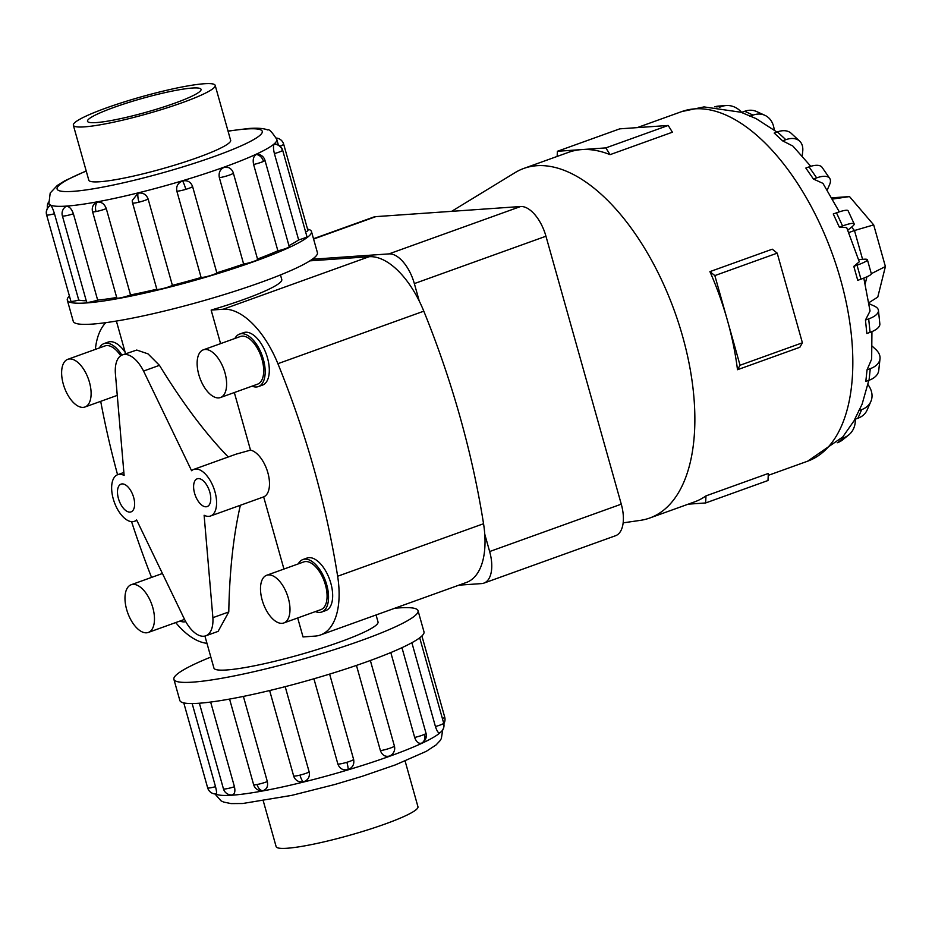 <?xml version="1.0" encoding="UTF-8"?>
<svg xmlns="http://www.w3.org/2000/svg" width="932" height="932" viewBox="0 0 932 932"><rect width="100%" height="100%" fill="white"/><g stroke="black" fill="none" stroke-linecap="round" stroke-linejoin="round"><path stroke-width="1.4" d="M132.705 521.675A24.768 12.465 -109.8 0 0 134.441 521.314A24.768 12.465 -109.8 0 0 136.643 519.974L184.676 619.652A29.486 14.83 -109.8 0 0 203.724 636.241A29.486 14.83 -109.8 0 0 205.786 635.81A29.486 14.83 -109.8 0 0 212.892 617.671L204.12 515.268A24.768 12.465 -109.8 0 0 208.838 516.363A24.768 12.465 -109.8 0 0 210.574 515.99A24.768 12.465 -109.8 0 0 214.465 490.127A24.768 12.465 -109.8 0 0 195.534 469.017A24.768 12.465 -109.8 0 0 193.798 469.378A24.768 12.465 -109.8 0 0 191.596 470.718L143.563 371.053A29.486 14.83 -109.8 0 0 124.515 354.451A29.486 14.83 -109.8 0 0 122.453 354.882A29.486 14.83 -109.8 0 0 115.347 373.021L124.119 475.425A24.768 12.465 -109.8 0 0 119.401 474.341A24.768 12.465 -109.8 0 0 117.665 474.703A24.768 12.465 -109.8 0 0 113.762 500.566A24.768 12.465 -109.8 0 0 132.705 521.675M204.924 636.067L213.929 668.081A85.231 10.38 -15.7 0 0 226.674 669.968A85.231 10.38 -15.7 0 0 320.235 648.602A85.231 10.38 -15.7 0 0 378.019 621.959L376.062 614.969M220.581 343.628L211.145 310.076L223.214 309.226A76.68 38.573 70.2 0 1 277.899 363.69A506.053 254.553 70.2 0 1 337.64 576.244A76.68 38.573 70.2 0 1 320.457 634.983A76.68 38.573 70.2 0 1 315.086 636.102L303.028 636.94L297.692 617.974M283.945 569.056L263.663 496.884L210.574 515.99M240.363 505.272C233.361 535.923 229.493 571.491 228.783 611.951L218.1 631.383L205.786 635.81M206.147 506.775A14.749 7.421 70.2 0 1 194.87 494.216A14.749 7.421 70.2 0 1 197.188 478.815A14.749 7.421 70.2 0 1 198.225 478.594A14.749 7.421 70.2 0 1 209.502 491.164A14.749 7.421 70.2 0 1 207.172 506.565A14.749 7.421 70.2 0 1 206.147 506.775M130.014 512.099A14.749 7.421 70.2 0 1 118.737 499.529A14.749 7.421 70.2 0 1 121.067 484.127A14.749 7.421 70.2 0 1 122.092 483.918A14.749 7.421 70.2 0 1 133.369 496.476A14.749 7.421 70.2 0 1 131.051 511.878A14.749 7.421 70.2 0 1 130.014 512.099M263.663 496.884A24.768 12.465 -109.8 0 0 267.868 472.757A24.768 12.465 -109.8 0 0 250.51 450.133L234.328 392.547M193.798 469.378L236.076 454.164L250.51 450.133M122.453 354.882L136.748 350.048L148.002 353.857L159.454 365.332C182.544 403.02 205.483 433.578 228.247 456.983M211.145 310.076A85.231 10.38 -15.7 0 0 281.767 279.495L280.474 274.928M132.927 584.376A25.339 12.745 -109.8 0 0 131.156 584.748A25.339 12.745 -109.8 0 0 127.16 611.217A25.339 12.745 -109.8 0 0 146.534 632.805A25.339 12.745 -109.8 0 0 148.316 632.432A25.339 12.745 -109.8 0 0 152.3 605.963A25.339 12.745 -109.8 0 0 132.927 584.376M179.911 621.062A27.878 14.027 -109.8 0 0 184.315 621.877A27.878 14.027 -109.8 0 0 185.736 621.632M283.817 622.96L320.911 609.61A25.339 12.745 -109.8 0 0 324.907 583.152A25.339 12.745 -109.8 0 0 305.521 561.565A25.339 12.745 -109.8 0 0 303.75 561.926L266.657 575.277A25.339 12.745 -109.8 0 0 262.673 601.746A25.339 12.745 -109.8 0 0 282.046 623.333A25.339 12.745 -109.8 0 0 283.817 622.96A25.339 12.745 -109.8 0 0 287.813 596.503A25.339 12.745 -109.8 0 0 268.439 574.904A25.339 12.745 -109.8 0 0 266.657 575.277M302.888 559.55L307.012 558.058A27.878 14.027 70.2 0 1 308.97 557.651A27.878 14.027 70.2 0 1 330.278 581.405A27.878 14.027 70.2 0 1 325.897 610.518L321.773 611.998A27.878 14.027 -109.8 0 0 326.153 582.884A27.878 14.027 -109.8 0 0 304.846 559.142A27.878 14.027 -109.8 0 0 302.888 559.55A27.878 14.027 -109.8 0 0 298.252 563.907M315.412 611.59A27.878 14.027 -109.8 0 0 319.816 612.406A27.878 14.027 -109.8 0 0 321.773 611.998M120.682 355.791A25.339 12.745 -109.8 0 0 106.656 345.597A25.339 12.745 -109.8 0 0 104.873 345.97L67.791 359.321A25.339 12.745 -109.8 0 0 63.795 385.778A25.339 12.745 -109.8 0 0 83.169 407.377A25.339 12.745 -109.8 0 0 84.952 407.004A25.339 12.745 -109.8 0 0 88.936 380.536A25.339 12.745 -109.8 0 0 69.562 358.948A25.339 12.745 -109.8 0 0 67.791 359.321M121.871 355.115A27.878 14.027 -109.8 0 0 105.968 343.174A27.878 14.027 -109.8 0 0 104.023 343.582L108.135 342.102A27.878 14.027 70.2 0 1 110.093 341.695A27.878 14.027 70.2 0 1 125.203 352.413M104.023 343.582A27.878 14.027 -109.8 0 0 99.386 347.951M116.547 395.634A27.878 14.027 -109.8 0 0 117.316 395.925M220.453 397.533L257.547 384.182A25.339 12.745 -109.8 0 0 261.531 357.725A25.339 12.745 -109.8 0 0 242.157 336.126A25.339 12.745 -109.8 0 0 240.386 336.499L203.293 349.85A25.339 12.745 -109.8 0 0 199.308 376.318A25.339 12.745 -109.8 0 0 218.682 397.906A25.339 12.745 -109.8 0 0 220.453 397.533A25.339 12.745 -109.8 0 0 224.449 371.076A25.339 12.745 -109.8 0 0 205.075 349.477A25.339 12.745 -109.8 0 0 203.293 349.85M239.524 334.11L243.648 332.631A27.878 14.027 70.2 0 1 245.605 332.223A27.878 14.027 70.2 0 1 266.913 355.977A27.878 14.027 70.2 0 1 262.533 385.091L258.409 386.57A27.878 14.027 -109.8 0 0 262.789 357.457A27.878 14.027 -109.8 0 0 241.481 333.703A27.878 14.027 -109.8 0 0 239.524 334.11A27.878 14.027 -109.8 0 0 234.887 338.479M252.048 386.163A27.878 14.027 -109.8 0 0 256.451 386.978A27.878 14.027 -109.8 0 0 258.409 386.57M405.117 761.071L417.955 806.751A73.663 8.971 164.3 0 1 368.012 829.783A73.663 8.971 164.3 0 1 287.138 848.248A73.663 8.971 164.3 0 1 276.128 846.617L263.278 800.938M84.369 126.869A73.663 8.971 -15.7 0 0 165.244 108.415A73.663 8.971 -15.7 0 0 215.187 85.383A73.663 8.971 -15.7 0 0 204.178 83.752A73.663 8.971 -15.7 0 0 123.304 102.217A73.663 8.971 -15.7 0 0 73.348 125.249A73.663 8.971 -15.7 0 0 84.369 126.869M192.237 88.051A58.984 7.188 164.3 0 1 201.056 89.356A58.984 7.188 164.3 0 1 161.061 107.797A58.984 7.188 164.3 0 1 96.311 122.57A58.984 7.188 164.3 0 1 87.492 121.276A58.984 7.188 164.3 0 1 127.486 102.835A58.984 7.188 164.3 0 1 192.237 88.051M210.83 657.072A126.81 15.448 -15.7 0 0 173.9 679.335A126.81 15.448 -15.7 0 0 192.854 682.131A126.81 15.448 -15.7 0 0 332.072 650.35A126.81 15.448 -15.7 0 0 418.049 610.705A126.81 15.448 -15.7 0 0 399.094 607.897A126.81 15.448 -15.7 0 0 394.667 608.27M418.049 610.705L423.99 631.838A126.81 15.448 164.3 0 1 338.013 671.483A126.81 15.448 164.3 0 1 198.796 703.264A126.81 15.448 164.3 0 1 179.841 700.468L173.9 679.335M223.435 788.81A8.458 8.458 0 0 0 232.126 794.961L232.115 794.961C234.689 794.274 235.447 791.536 234.445 786.736A8.458 1.025 164.3 0 1 224.694 788.996A8.458 1.025 164.3 0 1 223.435 788.81L199.378 703.229M192.155 703.543L215.525 786.678C216.69 791.431 216.876 793.854 216.084 793.959A8.458 8.306 -64.6 0 1 207.766 787.936A8.458 1.025 164.3 0 1 207.65 787.831L183.779 702.903M207.65 787.831A8.458 8.458 0 0 0 216.201 793.982L216.084 793.959M422.347 742.688L421.672 743.119C418.678 743.946 416.336 742.058 414.658 737.433L390.799 652.563M329.625 674.104L353.612 759.405C354.498 764.31 352.634 767.723 348.009 769.634C343.081 770.578 339.714 768.737 337.897 764.112L313.921 678.787M243.392 696.414L267.333 781.564C268.23 786.422 266.738 789.462 262.847 790.686L262.043 790.779A8.458 8.458 0 0 1 253.62 784.616L229.575 699.082M210.644 702.052L234.445 786.736M285.192 686.663L309.168 771.976C310.03 776.857 308.154 780.131 303.541 781.797L299.533 781.738A8.458 8.458 0 0 1 293.615 775.867A8.458 1.025 164.3 0 1 293.615 775.82L269.639 690.542L293.615 775.867A8.458 1.025 164.3 0 0 299.976 775.121A8.458 2.109 -103.9 0 0 303.541 781.797M380.407 750.633A8.458 1.025 164.3 0 0 390.613 747.977A8.458 1.025 164.3 0 0 394.387 745.984A8.458 8.458 0 0 1 390.636 755.503L389.494 756.05C385.219 757.052 382.19 755.246 380.407 750.633L356.455 665.413M311.474 231.532L317.416 252.665A126.81 15.448 164.3 0 1 231.427 292.31A126.81 15.448 164.3 0 1 92.21 324.103A126.81 15.448 164.3 0 1 73.255 321.295L67.314 300.162A126.81 15.448 -15.7 0 0 86.28 302.958A126.81 15.448 -15.7 0 0 225.486 271.177A126.81 15.448 -15.7 0 0 311.474 231.532A126.81 15.448 -15.7 0 0 307.537 229.097M73.395 213.789A8.458 1.025 -15.7 0 1 63.644 216.049A8.458 1.025 -15.7 0 1 62.386 215.863A8.458 8.458 0 0 1 65.601 206.706L66.685 206.321C69.492 206.589 71.729 209.071 73.395 213.789L97.662 300.104A118.352 14.411 -15.7 0 0 116.698 297.483M97.394 202.058A8.458 5.056 79.6 0 0 96.031 211.552A8.458 1.025 -15.7 0 1 92.571 211.669A8.458 8.458 0 0 1 94.528 203.619L97.394 202.058C101.541 201.766 104.512 203.957 106.283 208.617L130.538 294.943A118.352 14.411 -15.7 0 0 156.821 289.2L132.589 202.966A8.458 1.025 -15.7 0 0 138.926 202.174A8.458 1.025 -15.7 0 0 148.13 199.029L172.385 285.343A118.352 14.411 -15.7 0 0 201.114 277.491L176.859 191.165C175.997 186.284 177.895 182.893 182.544 180.994C187.437 180.027 190.78 181.857 192.563 186.458L216.818 272.785A118.352 14.411 -15.7 0 0 243.625 264.012L219.358 177.686C218.461 172.793 220.022 169.356 224.03 167.41L228.352 167.492A8.458 8.458 0 0 1 233.338 173.037L257.605 259.364A8.458 1.025 164.3 0 1 253.83 261.344A8.458 1.025 164.3 0 1 243.625 264.012M132.251 200.496A8.458 8.458 0 0 0 132.565 202.92A8.458 1.025 -15.7 0 1 132.565 202.873L132.251 200.496L138.076 193.157C142.969 192.446 146.312 194.404 148.13 199.029M257.5 259.014A118.352 14.411 -15.7 0 0 277.876 250.813L253.609 164.486C252.619 159.593 253.481 156.261 256.218 154.479L257.803 154.223A8.458 8.458 0 0 1 264.968 160.327L289.235 246.654A8.458 1.025 164.3 0 1 287.755 247.714A8.458 1.025 164.3 0 1 277.876 250.813M288.943 245.605A118.352 14.411 -15.7 0 0 298.648 239.908L274.392 153.582C273.239 148.712 273.181 145.578 274.194 144.169L274.544 144.029A8.458 8.458 0 0 1 282.641 150.192L306.908 236.518A8.458 1.025 164.3 0 1 306.721 236.833A8.458 1.025 164.3 0 1 298.648 239.908M46.6 214.884A8.458 8.458 0 0 1 50.444 205.308L50.619 205.32C51.679 206.158 52.961 208.966 54.475 213.731L78.742 300.057A8.458 1.025 164.3 0 1 70.983 301.316A8.458 1.025 164.3 0 1 70.867 301.199L46.6 214.884A8.458 1.025 -15.7 0 0 46.717 215.001A8.458 1.025 -15.7 0 0 54.475 213.731M130.538 294.943A8.458 1.025 164.3 0 1 120.298 297.867A8.458 1.025 164.3 0 1 116.838 297.984L92.571 211.669M216.818 272.785A8.458 1.025 164.3 0 1 210.084 275.662A8.458 1.025 164.3 0 1 201.114 277.491M280.043 146.103A8.458 1.025 -15.7 0 0 283.666 144.169L307.933 230.495A8.458 1.025 164.3 0 1 305.614 231.917M172.385 285.343A8.458 1.025 164.3 0 1 163.193 288.489A8.458 1.025 164.3 0 1 156.832 289.246A8.458 1.025 164.3 0 1 156.832 289.2M97.662 300.104A8.458 1.025 164.3 0 1 87.911 302.376A8.458 1.025 164.3 0 1 86.653 302.189L62.386 215.863M230.519 139.893A73.721 8.982 164.3 0 1 230.67 140.231A73.721 8.982 164.3 0 1 180.68 163.275A73.721 8.982 164.3 0 1 99.736 181.752A73.721 8.982 164.3 0 1 88.715 180.132A73.721 8.982 164.3 0 1 88.68 179.771M709.928 271.631L772.279 249.194L777.195 253.143L714.844 275.592L727.438 320.422A185.794 93.456 -109.8 0 0 709.928 271.631L714.844 275.592M777.195 253.143L802.394 342.801L799.842 347.275L737.492 369.724A185.794 93.456 -109.8 0 0 727.438 320.422L740.043 365.251L737.492 369.724M451.624 211.343L515.128 172.595A185.794 93.456 70.2 0 1 523.819 168.424A185.794 93.456 70.2 0 1 536.832 165.71A185.794 93.456 70.2 0 1 678.892 324.01A185.794 93.456 70.2 0 1 649.651 518.052A185.794 93.456 70.2 0 1 640.296 520.371L623.147 522.852M649.651 518.052L694.445 501.929A185.794 93.456 -109.8 0 0 705.978 495.882L768.329 473.444L767.991 480.516L705.641 502.954L688.212 504.165M557.15 156.425L557.394 151.287L619.745 128.849L668.197 125.459L672.415 132.204L610.064 154.654A185.794 93.456 -109.8 0 0 581.626 149.598A185.794 93.456 -109.8 0 0 568.602 152.312L523.819 168.424M867.96 384.578L868.496 385.347A23.218 17.743 -156.3 0 1 870.861 401.494A23.218 17.743 -156.3 0 1 861.704 409.602L857.894 418.247L854.679 419.4L862.1 404.197L868.845 380.338M872.212 346.168L875.8 349.488A23.218 13.968 -173.8 0 1 880.006 358.785A23.218 13.968 -173.8 0 1 870.29 368.653L869.032 380.268L865.805 381.433L867.063 369.806L871.653 359.146L871.933 331.629M869.008 303.657L874.228 306.034A23.218 8.831 174 0 1 878.445 310.426A23.218 8.831 174 0 1 868.682 318.895L870.08 332.351L866.853 333.505L865.455 320.049L870.057 310.997L863.813 278.097M858.617 259.609L863.929 259.236A23.218 2.831 164.3 0 1 867.401 259.748A23.218 2.831 164.3 0 1 857.032 265.201L860.958 279.181L857.743 280.334L853.805 266.354L859.292 261.799L846.687 227.606L839.336 227.117L833.255 213.976L836.482 212.822L842.551 225.952A23.218 3.448 -24.8 0 1 854.155 223.855A23.218 3.448 -24.8 0 1 851.964 226.814L847.794 230.181M839.313 211.855L822.956 183.371L813.45 179.049L805.831 168.051L809.046 166.886L816.665 177.884A23.218 9.39 -34.7 0 1 829.725 178.385A23.218 9.39 -34.7 0 1 829.515 184.816L827.208 190.07M810.782 166.315L792.876 146.056L782.612 140.849L774.189 133.066L777.416 131.901L785.827 139.695A23.218 14.411 -47.2 0 1 799.598 141.093A23.218 14.411 -47.2 0 1 802.72 151.345L802.207 155.97M776.973 132.064L756.038 118.585L741.441 112.446L744.668 111.281L753.068 115.102A23.218 18.023 -65.6 0 1 764.904 115.323A23.218 18.023 -65.6 0 1 774.177 129.665L774.212 129.967M320.457 634.983L466.373 582.465A76.68 38.573 -109.8 0 0 484.745 534.094L489.65 551.546A32.305 16.252 70.2 0 1 483.918 583.106A32.305 16.252 70.2 0 1 481.646 583.583L458.847 585.168M312.313 259.247L388.982 253.888A32.305 16.252 70.2 0 1 414.344 283.596L419.249 301.048A76.68 38.573 -109.8 0 0 369.119 256.708L309.913 260.855M868.857 302.714L877.769 297.098L885.4 266.54L873.692 224.903L849.518 196.582L831.787 197.817M871.315 273.682L885.4 266.54M865.187 283.841L866.946 276.792M862.578 259.329L854.481 230.519L873.692 224.903M832.509 199.087L849.518 196.582M848.796 232.569L854.481 230.519L851.58 227.117M483.918 583.106L615.528 535.737A32.305 16.252 -109.8 0 0 621.271 504.165L545.954 236.227A32.305 16.252 -109.8 0 0 520.592 206.52L375.817 216.632A32.305 16.252 -109.8 0 0 373.557 217.109L313.49 238.72M557.394 151.287L605.847 147.897L610.064 154.654M668.197 125.459L605.847 147.897M705.978 495.882L705.641 502.954M802.394 342.801L740.043 365.251M837.181 442.77L837.786 442.56A23.218 19.77 51.1 0 0 842.738 439.776L848.714 434.953A23.218 19.77 -128.9 0 1 843.751 437.737L841.247 438.646M855.296 419.179A23.218 19.77 -128.9 0 1 848.714 434.953M857.894 418.247A23.218 17.743 23.7 0 0 867.063 410.138L870.861 401.494M861.704 409.602L858.477 410.756M869.032 380.268A23.218 13.968 6.2 0 0 878.748 370.412L880.006 358.785M870.29 368.653L867.063 369.806M870.08 332.351A23.218 8.831 -6 0 0 879.843 323.882L878.445 310.426M868.682 318.895L865.455 320.049M860.958 279.181A23.218 2.831 -15.7 0 0 871.327 273.728L867.401 259.748M857.032 265.201L853.805 266.354M839.336 227.117L842.551 225.952M854.155 223.855L848.085 210.725A23.218 3.448 155.2 0 0 836.482 212.822M813.45 179.049L816.665 177.884M829.725 178.385L822.106 167.387A23.218 9.39 145.3 0 0 809.046 166.886M782.612 140.849L785.827 139.695M799.598 141.093L791.186 133.299A23.218 14.411 132.8 0 0 777.416 131.901M749.841 116.255L753.068 115.102M764.904 115.323L756.504 111.502A23.218 18.023 114.4 0 0 744.668 111.281M719.621 107.227L721.578 106.516A23.218 19.875 -94 0 1 726.203 105.549A23.218 19.875 -94 0 1 741.569 112.294M726.203 105.549L718.642 106.073A23.218 19.875 86 0 0 714.693 106.831M151.543 577.409A506.053 254.553 70.2 0 1 131.575 521.664M117.572 474.738A506.053 254.553 70.2 0 1 100.703 401.331M484.745 534.094A76.68 38.573 -109.8 0 0 483.545 523.726A506.053 254.553 -109.8 0 0 423.804 311.172A76.68 38.573 -109.8 0 0 419.249 301.048M78.742 300.057A118.352 14.411 -15.7 0 0 86.245 300.756M69.411 296.026A126.81 15.448 -15.7 0 0 67.314 300.162M439.648 732.808A8.458 8.12 -130.8 0 0 441.081 731.818A8.458 8.458 0 0 1 439.531 732.878L439.648 732.808C438.366 733.263 436.968 731.177 435.43 726.529L411.874 642.719M143.563 371.053L159.454 365.332M228.783 611.951L212.892 617.671M95.355 349.395A76.68 38.573 70.2 0 1 105.852 322.647M206.974 643.313A76.68 38.573 70.2 0 1 175.705 622.576M215.77 793.994A118.352 14.411 -15.7 0 0 232.208 795.194A118.352 14.411 -15.7 0 0 350.385 769.168A118.352 14.411 -15.7 0 0 440.65 732.179M421.672 743.119A8.458 6.699 -114.9 0 0 424.538 734.334A8.458 1.025 164.3 0 1 414.658 737.433M421.812 743.049A8.458 8.458 0 0 0 426.017 733.274A8.458 1.025 164.3 0 1 424.538 734.334M348.009 769.634A8.458 1.165 -106.7 0 0 346.867 762.294A8.458 1.025 164.3 0 1 337.897 764.112M353.612 759.405A8.458 1.025 164.3 0 1 346.867 762.294M262.847 790.686A8.458 5.056 -100.4 0 1 257.081 784.499A8.458 1.025 164.3 0 1 253.62 784.616M267.333 781.564A8.458 1.025 164.3 0 1 257.081 784.499M215.525 786.678A8.458 1.025 164.3 0 1 207.766 787.936M309.168 771.976A8.458 1.025 164.3 0 1 299.976 775.121M443.504 723.465A8.458 1.025 164.3 0 0 443.69 723.139A8.458 8.458 0 0 1 441.081 731.818A8.458 8.12 -130.8 0 0 443.504 723.465A8.458 1.025 164.3 0 1 435.43 726.529M228.025 131.062L248.693 128.488C257.418 127.847 263.744 128.336 267.67 129.932C268.999 128.872 272.039 132.041 276.804 139.427A118.352 14.411 164.3 0 1 196.547 176.428A118.352 14.411 164.3 0 1 66.615 206.089A118.352 14.411 164.3 0 1 48.918 203.479L49.594 205.879M86.233 171.08A106.563 12.978 -15.7 0 0 73.046 191.363A106.563 12.978 -15.7 0 0 214.71 156.331A106.563 12.978 -15.7 0 0 246.351 128.989A106.563 12.978 -15.7 0 0 228.072 131.214M50.619 205.32A8.458 8.306 115.4 0 0 46.717 215.001M182.544 180.994A8.458 1.165 73.3 0 1 185.817 189.347A8.458 1.025 -15.7 0 0 192.563 186.458M176.859 191.165A8.458 1.025 -15.7 0 0 185.817 189.347M256.218 154.479A8.458 6.699 65.1 0 1 263.5 161.387A8.458 1.025 -15.7 0 0 264.968 160.327M253.609 164.486A8.458 1.025 -15.7 0 0 263.5 161.387M276.338 138.064A8.458 8.306 -64.6 0 1 279.146 138.821A8.458 8.458 0 0 0 276.338 138.041M274.194 144.169A8.458 8.12 49.2 0 1 282.454 150.518A8.458 1.025 -15.7 0 0 282.641 150.192M274.392 153.582A8.458 1.025 -15.7 0 0 282.454 150.518M219.358 177.686A8.458 1.025 -15.7 0 0 229.563 175.03A8.458 1.025 -15.7 0 0 233.338 173.037M138.076 193.157A8.458 2.109 76.1 0 0 138.926 202.174M741.709 112.353L704.033 106.912L681.781 111.572A185.794 93.456 70.2 0 1 694.794 108.858A185.794 93.456 70.2 0 1 836.854 267.158A185.794 93.456 70.2 0 1 807.613 461.2L842.761 436.945L855.133 419.237M843.751 437.737L837.786 442.56M716.044 106.912L721.578 106.516M489.65 551.546L621.271 504.165M414.344 283.596L545.954 236.227M388.982 253.888L520.592 206.52M313.583 239.035L375.817 216.632M96.031 211.552A8.458 1.025 -15.7 0 0 106.283 208.617M443.83 723.733A8.458 8.458 0 0 0 444.715 717.116A8.458 1.025 164.3 0 1 442.397 718.549M483.545 523.726L337.64 576.244M423.804 311.172L277.899 363.69M369.119 256.708L223.214 309.226M134.441 521.314L136.864 520.44M162.424 573.495L131.156 584.748M230.705 140.592L215.187 85.383M442.7 729.931L441.349 738.528L440.055 740.684L436.001 744.994L426.239 751.355L395.436 764.869L362.082 776.356L334.739 784.511L291.763 795.369L242.623 803.512L231.02 803.594L223.645 802.068L221.024 800.833L214.977 793.959M426.017 733.274L401.96 647.682M394.387 745.984L370.353 660.497M443.69 723.139L419.703 637.814M86.198 170.929L64.786 180.796L57.283 185.468L50.188 193.04L48.918 203.479M276.804 139.427L278.353 144.961M283.666 144.169A8.458 8.458 0 0 0 279.146 138.821M132.565 202.92L156.832 289.246M768.236 475.367L807.613 461.2M637.185 127.626L681.781 111.572M48.604 202.069A8.458 8.458 0 0 0 47.474 208.267M444.715 717.116L421.905 635.973M88.878 180.459L73.348 125.249M117.269 395.378L84.952 407.004M184.548 619.396L148.316 632.432M125.575 353.764L116.384 321.051M117.665 474.703L123.863 472.466"/></g></svg>

